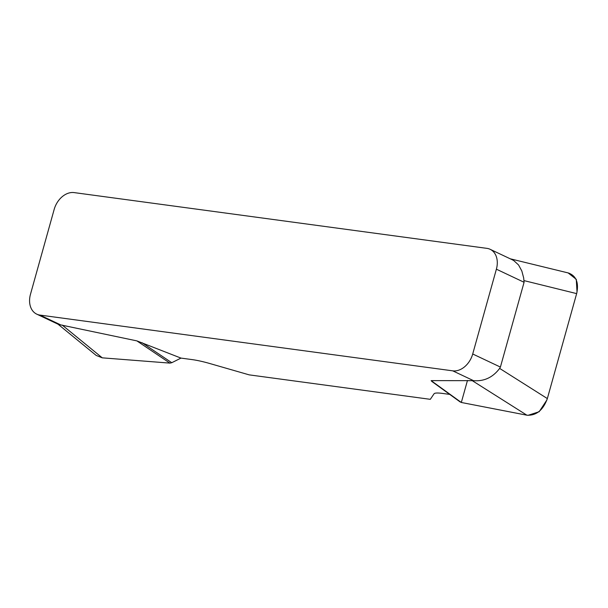 <?xml version="1.0" encoding="UTF-8"?>
<svg xmlns="http://www.w3.org/2000/svg" width="608" height="608" viewBox="0 0 608 608"><rect width="100%" height="100%" fill="white"/><g stroke="black" fill="none" stroke-linecap="round" stroke-linejoin="round"><path stroke-width="0.91" d="M136.868 340.883L180.979 358.097L171.768 362.71L169.913 363.113L136.868 340.883L58.596 324.467L36.731 314.138A19.798 14.531 -64.7 0 1 30.484 294.249L54.158 209.456A19.798 14.531 -64.7 0 1 74.13 192.599L486.94 248.36A19.798 14.531 -64.7 0 1 490.132 249.303L511.997 259.631M449.73 394.402L442.609 393.437A24.746 3.808 -164.4 0 0 434.059 393.786L430.304 399.327L249.181 374.862L209.585 363.462A24.746 3.808 -164.4 0 0 192.128 359.602L180.979 358.097M431.847 381.444L431.133 380.631L473.541 380.669L452.74 370.842A19.798 14.531 -64.7 0 0 472.712 353.985L500.407 367.072L524.081 282.279L523.678 277.947L521.831 271.001L518.563 264.974L513.821 260.627L511.997 259.639M36.731 314.138A19.798 14.531 -64.7 0 0 39.93 315.081L452.74 370.842M524.081 282.279L496.386 269.192L472.712 353.985M500.407 367.072L499.639 368.402C492.852 377.408 484.158 381.497 473.541 380.669M496.386 269.192A19.798 14.531 -64.7 0 0 490.132 249.303M169.913 363.113L102.258 357.838L96.201 355.429L57.996 324.186M510.218 258.795L568.48 273.007C576.224 275.88 578.96 282.697 576.688 293.466L547.344 398.574C543.111 410.187 536.286 415.728 526.893 415.196L461.32 402.473L459.815 401.622M461.32 402.473L431.133 380.631M171.768 362.71L142.021 342.699M467.476 380.441L461.32 402.473L526.885 415.196M527.949 415.355L539.174 411.722L546.926 399.927M499.639 368.402L547.344 398.574L576.65 293.611L524.142 280.638M577.03 292.098L576.278 279.33L568.153 272.931M39.93 315.081L60.732 324.908M526.893 415.196L471.884 380.418M62.206 325.075L102.258 357.838M460.256 402.017L432.083 381.626"/></g></svg>
